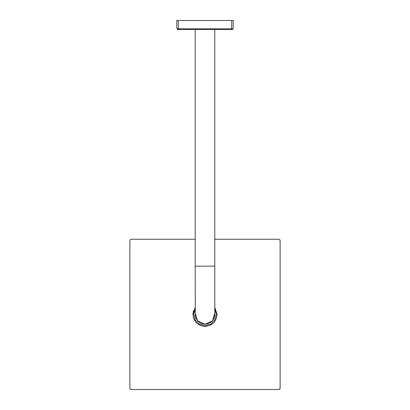 <?xml version="1.0" encoding="UTF-8"?>
<svg xmlns="http://www.w3.org/2000/svg" width="410" height="410" viewBox="0 0 410 410"><rect width="100%" height="100%" fill="white"/><g stroke="black" fill="none" stroke-linecap="round" stroke-linejoin="round"><path stroke-width="0.61" d="M195.206 239.245L131.379 239.245A1.507 1.507 135.1 0 0 129.873 240.757L129.873 387.993A1.507 1.507 -44.9 0 0 131.379 389.5L278.621 389.5L279.687 389.059A1.507 1.507 -44.9 0 0 280.127 387.993L279.687 389.059A1.507 1.507 -44.9 0 1 278.621 389.5L131.379 389.5A1.507 1.507 135.1 0 1 130.313 389.059A1.507 1.507 135.1 0 1 130.313 389.054L131.379 389.5L278.621 389.5A1.507 1.507 -44.9 0 0 280.127 387.993L280.127 240.757A1.507 1.507 -44.9 0 0 279.687 239.691L280.127 240.757L280.127 387.993M214.794 307.346L217.054 314.373L214.794 307.346M193.535 310.647L192.946 314.373L195.206 307.346M195.206 314.378A9.794 9.794 -45 0 0 205 324.172A9.794 9.794 -45 0 0 214.794 314.373L214.794 266.146L195.206 266.146L195.283 315.592C195.58 317.806 196.508 319.708 198.071 321.302M217.054 314.373C216.342 321.696 212.324 325.714 205 326.432L205 326.206M214.794 308.735L216.301 314.383L214.784 320.031L210.648 324.166L205 325.678L205 326.432A12.054 12.054 -44.9 0 1 204.964 326.432A12.054 12.054 -44.9 0 0 205 326.432L204.964 326.432C197.661 325.699 193.653 321.681 192.946 314.373M214.794 239.245L278.621 239.245A1.507 1.507 -44.9 0 1 280.127 240.757M233.259 20.5L176.741 20.5L176.889 28.802L233.111 28.802L233.259 20.5M232.357 29.54L231.604 29.54L232.357 29.54L233.111 28.802L232.357 29.54M231.752 20.5L231.604 29.54L178.396 29.54L178.248 20.5M177.643 29.54L176.889 28.802L177.643 29.54L176.889 28.802L177.643 29.54L178.396 29.54M205 325.678L204.964 326.206M204.964 325.678L199.332 324.151L195.206 320.015L193.699 314.378L195.206 308.735M195.206 312.963L197.523 320.856L205 324.269L212.508 320.825L214.794 312.963M195.206 29.54L195.206 266.146M214.794 29.54L214.794 266.146"/></g></svg>
